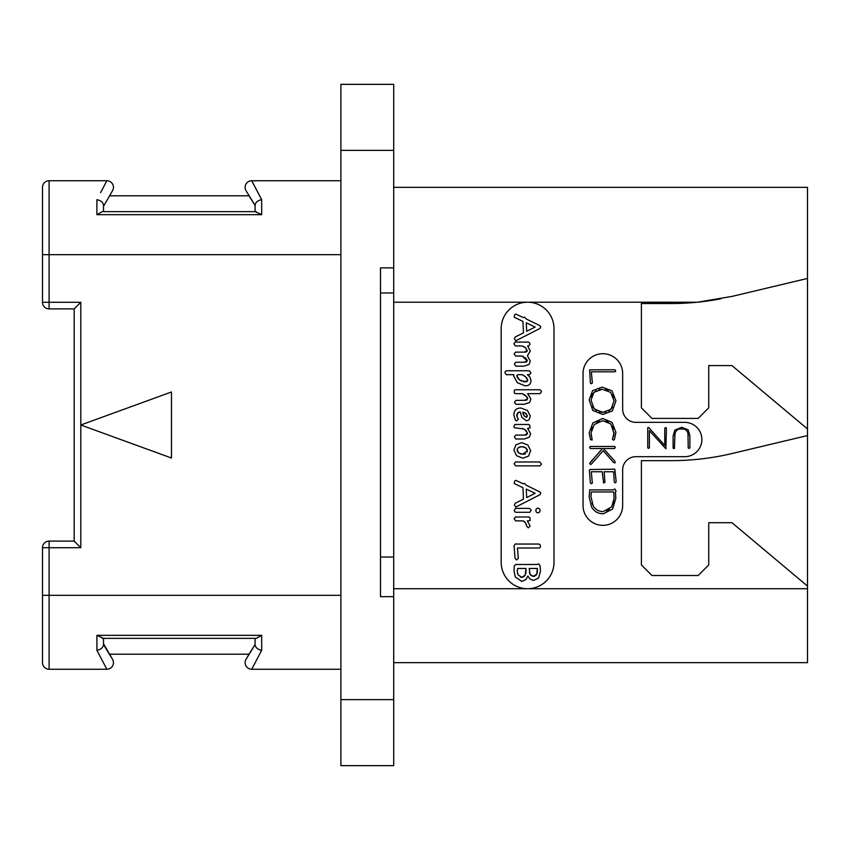 <?xml version="1.0" encoding="UTF-8"?>
<svg xmlns="http://www.w3.org/2000/svg" width="850" height="850" viewBox="0 0 850 850"><rect width="100%" height="100%" fill="white"/><g stroke="black" fill="none" stroke-linecap="round" stroke-linejoin="round"><path stroke-width="1.27" d="M393.709 150.376L340.892 150.376L340.892 84.352L393.709 84.352L393.709 267.877L380.502 267.877L380.502 596.647L380.502 557.037L393.709 557.037L393.709 267.877M340.892 150.376L340.892 765.648L393.709 765.648L393.709 699.624L340.892 699.624M380.502 596.647L393.709 596.647L393.709 699.624M393.709 292.963L380.502 292.963L380.502 267.877M393.709 596.647L393.709 557.037M501.181 328.621A26.403 26.403 0 0 1 527.595 302.207A26.403 26.403 0 0 1 553.998 328.621L553.998 562.317A26.403 26.403 0 0 1 527.595 588.721A26.403 26.403 0 0 1 501.181 562.317L501.181 328.621M720.8 298.817A264.063 264.063 0 0 1 697.478 302.207L732.254 296.353L807.5 278.439L807.5 662.66L393.709 662.66M393.709 187.34L807.5 187.34L807.5 278.439M807.5 428.963L731.967 365.585L708.741 365.585L708.741 407.841L698.179 418.402L651.961 418.402L641.399 407.841L641.399 303.524L671.107 303.524A264.063 264.063 0 0 0 697.478 302.207L393.709 302.207M807.5 586.086L731.967 522.707L708.741 522.707L708.741 564.952L698.179 575.514L651.961 575.514L641.399 564.952L641.399 460.647L671.107 460.647A264.063 264.063 0 0 0 732.254 453.475L807.5 435.561M635.853 456.684A13.207 13.207 0 0 0 622.657 469.891L622.657 505.538A19.805 19.805 0 0 1 602.852 525.342A19.805 19.805 0 0 1 583.047 505.538L583.047 373.511A19.805 19.805 0 0 1 602.852 353.706A19.805 19.805 0 0 1 622.657 373.511L622.657 409.158A13.207 13.207 0 0 0 635.853 422.354L684.707 422.354A17.159 17.159 0 0 1 701.877 439.524A17.159 17.159 0 0 1 684.707 456.684L635.853 456.684M523.472 346.418L524.588 347.013M525.204 362.217L515.748 362.259L514.346 363.981L515.801 366.159L524.014 366.159L529.072 364.416L530.283 361.08L527.414 355.725L530.283 351.061L527.616 345.95L528.679 345.95L530.028 344.271L529.55 342.869L528.381 342.082L515.227 342.082L513.846 343.751L515.334 345.95L522.187 345.95L525.608 347.777L527.064 351.305M526.607 351.73L525.969 351.985M525.226 352.112L515.483 352.144L514.122 354.014L515.599 356.022L522.07 356.022L523.642 356.788M525.013 357.616L526.139 358.541M526.936 359.592L527.074 361.346M526.628 361.803L525.969 362.079M523.589 394.219L524.832 394.953M525.566 400.318L515.876 400.371L514.462 402.326L515.918 404.271L524.237 404.271L529.635 402.422L530.899 398.99L527.691 393.646L540.069 393.646L541.482 391.797L540.951 390.479L539.771 389.746L515.302 389.746L514.271 390.341L514.293 393.019L515.376 393.646L522.261 393.646L526.862 396.759M527.457 397.694L527.691 398.65L524.673 400.371M527.085 399.84L526.394 400.159M518.989 412.112L520.338 412.016L521.847 417.35L526.501 420.877L529.125 419.73L530.283 415.947L527.393 410.444L520.923 408.032C516.247 408.032 513.921 410.401 513.921 415.151L515.398 420.155L516.566 420.877L518.362 419.231L517.14 416.967M516.853 416.086L518.202 412.452M525.502 435.051L515.748 435.094L514.346 436.847L515.801 438.993L524.237 438.993L529.369 437.144L530.655 433.712L527.584 428.379L529.986 427.922L529.805 425.276L528.7 424.479L515.026 424.479L513.846 426.381L514.282 427.752L523.749 428.931M524.928 429.622L527.563 433.383L524.609 435.094M526.979 434.562L526.309 434.892M524.11 521.379L524.949 522.059M526.246 524.025L526.575 525.098M516.492 544.043L515.483 543.841L514.091 545.615L515.036 558.301L516.534 559.98L518.319 558.301L517.448 548.016L538.889 548.016L540.026 547.719L540.462 546.168L539.984 544.669L538.815 544.043L516.492 544.043M515.727 340.818L539.994 328.429L540.791 326.857L539.622 325.518L526.161 318.941L524.631 317.156L523.324 317.56L515.876 314.096L514.717 314.691L514.186 317.188L522.952 321.428L523.472 332.871L515.302 336.919L514.346 338.555L515.727 340.818M526.649 331.266L526.278 322.809L535.171 327.048L526.649 331.266M522.07 356.022L527.223 360.729L524.376 362.259M525.608 347.777L527.223 350.71L524.408 352.144M525.077 385.826C529.008 385.826 530.974 384.019 530.974 380.396L530.06 377.336L527.414 374.669L529.561 374.669L530.974 372.789L529.369 370.77L506.441 370.77L505.378 371.365L504.911 372.714L506.398 374.669L513.729 374.669L513.581 375.774L517.257 382.67L525.077 385.826M525.821 381.809L519.594 380.046L516.789 375.881L517.82 374.669L522.187 374.669L525.683 376.869L527.765 380.29L525.003 381.852L523.207 381.661M521.401 381.055L518.117 378.813M517.129 377.4L516.906 375.349M516.789 375.881L517.82 374.669M522.187 374.669L523.377 375.233M524.546 375.966L526.745 377.942M527.489 379.1L527.765 380.29M527.212 381.374L526.575 381.671M526.012 395.888L527.691 398.65M517.597 417.849L516.758 415.225L517.565 413.004L519.892 412.016M525.034 412.834L527.414 415.916L526.352 417.159L524.184 415.767L522.707 412.197L525.991 413.397L527.414 415.916L526.979 416.904L525.576 416.967M524.854 416.468L524.184 415.767M523.43 414.641L522.941 413.461M522.707 412.197L523.929 412.431M527.414 415.916L526.352 417.159M522.431 428.379L525.948 430.419L527.563 433.383M522.761 458.214L528.551 456.11L530.655 450.659L527.892 445.06L521.762 442.669L515.908 444.805L513.921 450.086L516.513 455.664L522.761 458.214M522.761 454.24L518.829 453.018L517.129 450.16L518.362 447.578L521.794 446.643L525.619 447.78L527.414 450.659L522.761 454.24L524.174 454.144M521.305 454.102L520.009 453.698M518.829 453.018L517.905 452.179M517.331 451.223L517.267 449.151M518.362 447.578L519.329 447.047M520.497 446.739L521.794 446.643M523.164 446.771L524.418 447.153M525.619 447.78L526.586 448.598M527.202 449.565L527.212 451.977M525.576 453.751L524.291 454.123M515.695 465.874L539.994 465.874L541.45 464.111L539.846 461.964L515.483 461.964L514.048 463.834L515.695 465.874M515.727 507.089L539.994 494.7L540.791 493.138L539.622 491.789L526.161 485.223L524.631 483.427L523.324 483.841L515.876 480.367L514.717 480.973L514.186 483.469L522.952 487.709L523.472 499.141L515.302 503.189L514.346 504.836L515.727 507.089M526.649 497.537L526.278 489.09L535.171 493.319L526.649 497.537M537.933 512.901L539.495 512.178L540.143 510.457L539.463 508.757L537.933 508.024L536.403 508.757L535.755 510.457L536.371 512.189L537.933 512.901M515.876 512.284L529.858 512.284L531.197 510.138L529.518 508.385L515.653 508.385L514.271 510.287L514.717 511.7L515.876 512.284M528.286 527.85L530.134 526.076L527.372 520.88L530.06 520.646L530.007 517.756L528.87 516.981L515.451 516.981L514.091 518.659L515.621 520.88L523.143 520.88L525.693 522.984L526.681 526.224L528.286 527.85M521.911 581.421L525.831 579.551L527.839 576.066L529.954 578.977L533.46 580.433L538.539 578.085L540.494 571.221L540.026 565.558L538.496 563.805L537.041 564.496L515.769 564.496L514.197 566.174L514.091 571.476L515.291 577.023L521.911 581.421M534.82 576.13L533.492 576.385L530.166 574.398L529.189 568.469L537.317 568.469L536.754 574.069L533.492 576.385L532.174 576.173M523.175 577.086L521.836 577.341L518.086 574.834L517.299 571.476L517.671 568.469L526.012 568.469L525.204 575.057L521.836 577.341L520.306 577.065M531.059 575.503L530.166 574.398M529.656 573.357L529.359 572.263M537.317 568.469L537.434 571.062M537.359 572.071L537.136 573.038M536.754 574.069L535.925 575.344M517.639 573.729L517.384 572.613M517.299 571.476L517.331 570.414M517.448 569.404L517.671 568.469M526.076 570.169L526.129 571.179L526.076 570.169M526.023 572.549L525.714 573.835M525.204 575.057L524.312 576.311M591.526 436.528L591.164 434.807M591.398 429.93L592.429 427.168M596.647 422.386L599.452 421.079M605.742 421.005L608.419 422.11M612.606 426.349L613.7 429.133M613.148 437.144L612.436 439.227L613.604 440.215L614.444 439.482L615.899 432.374L612.021 422.376L602.671 418.455L592.811 423.002L589.178 432.99L590.516 439.641L592.184 440.013L591.048 432.99L594.182 424.596L602.671 420.633L610.789 423.959L614.04 433.457M613.934 434.562L613.466 436.337M593.969 458.373L589.645 463.462L590.527 464.472L591.281 464.228L603.171 450.67L613.753 462.666L615.124 462.868L614.933 461.263L603.404 448.524L614.486 448.524L615.357 447.44L614.593 446.462L590.187 446.462L589.571 447.525L590.41 448.524L602.448 448.524L598.049 453.698M616.165 481.344L614.805 469.179L590.017 469.508L589.347 470.316L590.378 482.928L591.101 483.735L592.354 483.066L591.292 471.75L602.225 471.75L603.606 483.044L604.934 482.258L604.127 471.75L613.647 471.75L614.263 482.003L614.986 482.821L615.814 482.534L616.165 481.344M687.979 433.511L688.224 447.971L688.989 448.471L689.871 447.886L689.871 435.551L688.149 429.824L681.668 427.263L674.826 430.142L673.104 436.05L673.104 448.184L674.401 448.545L674.985 433.755M675.793 431.556L677.184 429.973M679.118 429.059L683.889 429.038M685.801 429.909L687.183 431.418M591.026 383.786L592.386 383.031L591.324 371.801L614.986 371.801L615.719 370.919L614.911 369.75L589.624 369.824L590.378 382.978L591.026 383.786M602.873 414.46L612.351 410.911L615.942 400.86L612 390.788L602.151 387.101L592.599 390.649L589.178 399.872L592.822 410.518L602.873 414.46M606.061 411.953L602.862 412.282L594.182 409.009L591.048 400.021L594.012 392.233L602.278 389.268L610.661 392.339L614.072 400.86L611.001 409.328L602.862 412.282L599.42 411.91M596.519 410.805L592.45 406.587M591.398 396.886L592.312 394.474M592.652 393.901L596.254 390.596M599.027 389.598L602.278 389.268M605.551 389.619L608.334 390.66M612.542 394.687L613.679 397.502M612.691 407.065L608.791 410.954M614.072 432.374L612.797 437.994M602.448 448.524L590.155 462.538M603.404 513.761L612.584 509.076L615.825 498.291L615.432 491.98L616.091 491.257L614.858 488.962L613.275 489.908L589.719 489.908L589.178 496.984L591.43 506.611C593.863 511.371 597.858 513.761 603.404 513.761M603.287 511.572C598.612 511.562 595.223 509.596 593.13 505.707L590.952 496.559L591.366 491.959L613.753 491.959L614.072 498.493L611.692 506.876L603.287 511.572M597.231 510.085L594.968 508.279M593.13 505.707L592.036 503.253M590.952 496.559L591.026 495.104M591.175 493.574L591.366 491.959M613.753 491.959L613.923 493.924M614.051 496.591L614.072 498.493M613.796 501.532L613.009 504.305M609.418 509.49L606.613 511.052M674.741 436.358C674.73 431.364 676.993 428.825 681.519 428.761C685.992 428.814 688.224 431.226 688.224 436.018M647.753 427.667L647.753 447.886L648.465 448.375L649.389 447.769L649.389 430.631L665.89 448.768L666.411 428.103L665.784 427.518L664.774 428.219L664.774 445.506L648.731 427.539L647.753 427.667M74.184 541.11L74.184 308.89L80.793 302.281L80.793 425L171.477 458.012L171.477 391.988L80.793 425L80.793 547.719L74.184 541.11L49.098 541.11A6.598 6.598 0 0 0 42.5 547.719L49.098 547.719L49.098 541.11M42.5 302.281A6.598 6.598 0 0 0 49.098 308.89L49.098 302.281L42.5 302.281L42.5 187.34A6.598 6.598 0 0 1 49.098 180.742L80.793 180.742M80.793 669.258L49.098 669.258L106.856 669.258L96.9 650.324L96.9 635.332L261.673 635.332L261.673 650.324L251.717 669.258L340.892 669.258M80.793 302.281L49.098 302.281L49.098 180.742L106.856 180.742L106.463 181.475M100.598 192.642L106.856 180.742A6.598 6.598 0 0 1 112.572 190.644L103.498 206.348L109.597 195.787L248.976 195.787L255.074 205.403C255.446 202.396 257.646 200.483 261.673 199.676L254.203 185.459M252.312 181.868L251.717 180.742A6.598 6.598 0 0 0 246.001 190.644L255.074 205.403L255.074 211.639L261.673 214.667L96.9 214.667L261.673 214.667L261.673 199.676L251.717 180.742L340.892 180.742M251.717 180.742A6.598 6.598 -30 0 0 246.001 190.644A6.598 6.598 -30 0 1 251.717 180.742M256.264 211.639L102.308 211.639L96.9 214.667L96.9 199.676C100.927 200.483 103.126 202.396 103.498 205.403L103.498 206.348M102.308 211.639L103.498 211.639L103.498 205.403M106.856 180.742A6.598 6.598 30 0 1 112.572 190.644A6.598 6.598 30 0 0 106.856 180.742M340.892 254.681L42.5 254.681L42.5 187.34M102.308 638.361L256.264 638.361L261.673 635.332L96.9 635.332L103.498 638.361L103.498 644.597C103.126 647.604 100.927 649.517 96.9 650.324C100.927 649.517 103.126 647.604 103.498 644.597L112.572 659.356L103.498 643.652M106.856 669.258A6.598 6.598 150 0 0 112.572 659.356A6.598 6.598 0 0 1 106.856 669.258L102.393 660.779M256.264 638.361L255.074 638.361L255.074 644.597L246.001 659.356A6.598 6.598 0 0 0 251.717 669.258L254.203 664.541M109.597 654.213L248.976 654.213L255.074 644.597C255.446 647.604 257.646 649.517 261.673 650.324M246.001 659.356L248.976 654.213M42.5 547.719L42.5 662.66A6.598 6.598 0 0 0 49.098 669.258L49.098 547.719L80.793 547.719M807.5 588.721L393.709 588.721M42.5 595.319L340.892 595.319M49.098 308.89L74.184 308.89"/></g></svg>
